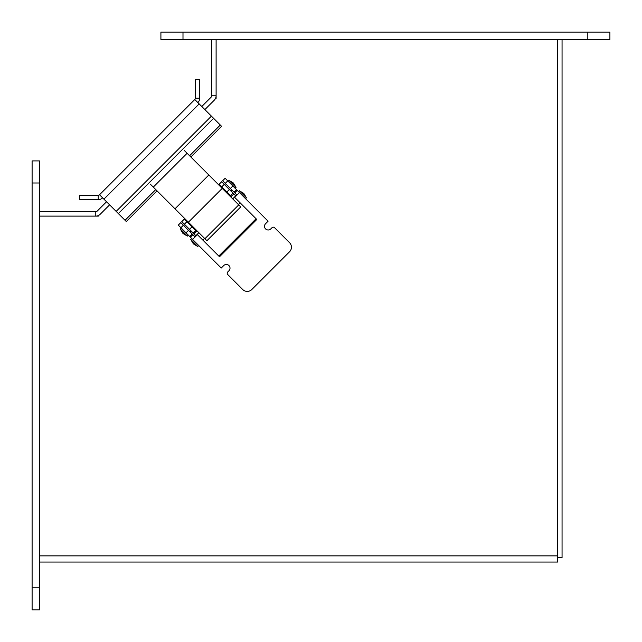 <?xml version="1.0" encoding="UTF-8"?>
<svg xmlns="http://www.w3.org/2000/svg" width="642" height="642" viewBox="0 0 642 642"><rect width="100%" height="100%" fill="white"/><g stroke="black" fill="none" stroke-linecap="round" stroke-linejoin="round"><path stroke-width="0.96" d="M557.697 557.697L562.055 557.697L562.055 39.459M109.605 204.854L100.168 214.292A6.195 6.195 0 0 1 95.786 216.105L95.786 211.748A1.838 1.838 0 0 0 97.086 211.21L106.524 201.773M216.105 95.786L216.105 39.467L211.748 39.467L211.748 95.786L216.105 95.786A6.195 6.195 0 0 1 214.292 100.168L204.87 109.589M157.041 190.859L126.338 221.57L99.534 194.767L194.791 99.51L211.419 116.138L116.162 211.395M190.875 157.033L221.594 126.314L213.601 118.321L118.345 213.577M213.601 118.321L211.419 116.138M98.234 199.662L98.234 195.304L79.399 195.304L79.399 199.662L98.234 199.662A6.195 6.195 0 0 0 102.616 197.848L109.902 205.135M98.234 195.304A1.838 1.838 0 0 0 99.534 194.767M197.872 102.592A6.195 6.195 0 0 0 199.694 98.21L199.694 79.375L195.337 79.375L195.337 98.21A1.838 1.838 0 0 1 194.791 99.51M236.954 195.08L222.646 180.763L225.141 178.267L268.083 221.201L265.579 223.705A3.683 3.683 0 0 0 265.579 228.905A3.683 3.683 0 0 0 270.788 228.905L271.983 227.709A1.838 1.838 0 0 1 274.583 227.709L289.55 242.676A6.444 6.444 0 0 1 289.55 251.784L251.816 289.518A6.444 6.444 0 0 1 242.708 289.518L227.741 274.551A1.838 1.838 0 0 1 227.741 271.951L228.937 270.755A3.683 3.683 0 0 0 228.937 265.547A3.683 3.683 0 0 0 223.737 265.547L221.241 268.043L186.011 232.821L178.299 225.109L180.795 222.613L195.112 236.922M239.458 192.576L234.675 197.359L256.8 219.476L219.508 256.76L197.391 234.643L192.616 239.418M184.118 150.276L208.827 174.985L174.993 208.81L150.292 184.11M208.827 174.985L240.742 206.901L206.917 240.734L174.993 208.81M231.24 196.356L233.945 194.061L231.24 196.356L219.147 184.262L221.642 181.766L233.736 193.852M181.798 221.61L184.294 219.115L196.596 231.409L194.093 233.905L181.798 221.61M219.147 184.262L218.625 184.784M184.792 218.609L184.294 219.115M194.093 233.905L195.882 235.694M256.086 218.762L218.794 256.046M235.726 195.85L233.945 194.061M197.768 246.496L198.643 245.621L191.621 238.591L190.738 239.474L193.378 243.864L197.768 246.496L190.738 239.474M239.426 190.786L246.448 197.816L243.816 193.427L239.426 190.786L238.543 191.669M180.338 229.066L182.962 233.455L187.36 236.087L180.338 229.066L181.213 228.183L188.234 235.213L187.36 236.087M229.017 180.386L236.039 187.408L233.407 183.018L229.017 180.386M39.459 587.815L39.459 160.909L32.1 160.909L32.1 609.9L39.459 609.9L39.459 587.815L32.1 587.815M587.815 32.1L160.909 32.1L160.909 39.459L609.9 39.459L609.9 32.1L587.815 32.1L587.815 39.459M95.786 216.105L39.467 216.105L39.467 211.748L95.786 211.748M211.748 95.786A1.838 1.838 0 0 1 211.21 97.086L201.789 106.508M39.459 555.86L557.697 555.86L557.697 562.055L39.459 562.055M557.697 555.86L557.697 39.459M216.113 39.459L216.113 98.346M98.346 216.113L39.459 216.113M125.054 220.286L155.757 189.575M189.591 155.749L220.31 125.03M199.18 103.892L103.916 199.148M195.337 98.21L199.694 98.21M180.9 227.709L183.403 225.214M192.191 234.001L189.695 236.505M186.011 232.821L188.515 230.326M192.889 234.699L190.393 237.203M236.537 189.663L234.041 192.159M230.358 188.475L232.853 185.979M225.246 183.363L227.741 180.867M237.235 190.361L234.731 192.857M187.111 153.269L153.286 187.103M222.228 188.379L188.395 222.212M238.736 204.894L204.91 238.728M221.747 186.862L224.251 184.366M233.038 193.162L230.542 195.658M226.859 191.974L229.363 189.478M196.388 231.2L193.892 233.704M184.398 224.21L186.894 221.715M195.69 230.51L193.194 233.006M189.51 229.322L192.006 226.827M39.459 182.994L32.1 182.994M182.994 32.1L182.994 39.459M202.824 240.076L204.541 238.359M238.375 204.525L240.108 202.792M194.879 236.697L198.876 232.693M232.709 198.868L236.729 194.847M245.573 198.691L246.448 197.816M190.136 231.947L191.131 230.951M193.635 228.448L194.133 227.95M227.966 194.117L228.48 193.595M230.984 191.099L231.979 190.104M184.471 226.281L185.474 225.286M187.97 222.79L188.467 222.284M222.301 188.459L222.822 187.937M225.318 185.442L226.321 184.439M235.165 188.283L236.039 187.408M228.135 181.261L229.009 180.378"/></g></svg>
